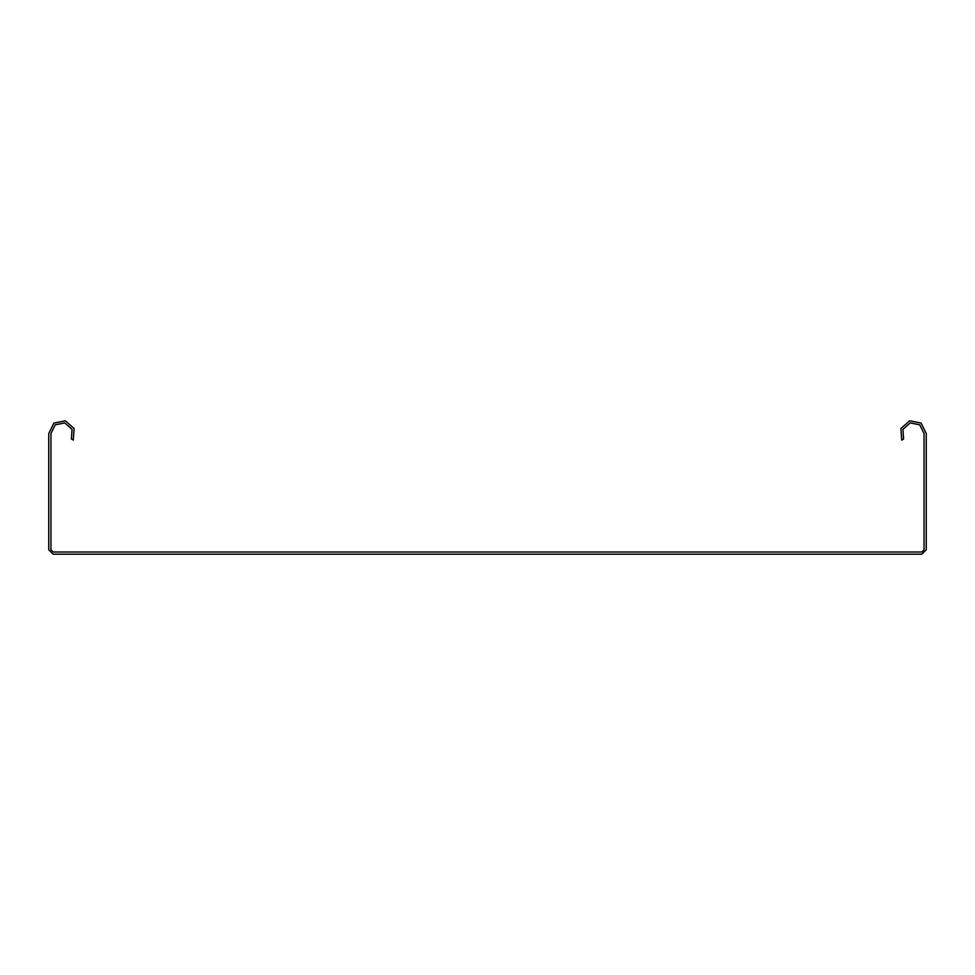 <?xml version="1.0" encoding="UTF-8"?>
<svg xmlns="http://www.w3.org/2000/svg" width="975" height="975" viewBox="0 0 975 975"><rect width="100%" height="100%" fill="white"/><g stroke="black" fill="none" stroke-linecap="round" stroke-linejoin="round"><path stroke-width="1.46" d="M48.75 433.534L53.905 423.089L65.325 420.81L74.076 428.488L73.308 440.115L71.407 439.018L72.04 429.329L64.752 422.931L55.234 424.832L50.944 433.534L50.944 549.803L53.138 551.996L921.862 551.996L924.056 549.803L924.056 433.534L919.766 424.832L910.248 422.931L902.96 429.329L903.593 439.018L901.692 440.115L900.924 428.488L909.675 420.81L921.095 423.089L926.25 433.534L926.25 549.803L921.862 554.19L53.138 554.19L48.75 549.803L48.75 433.534"/></g></svg>
